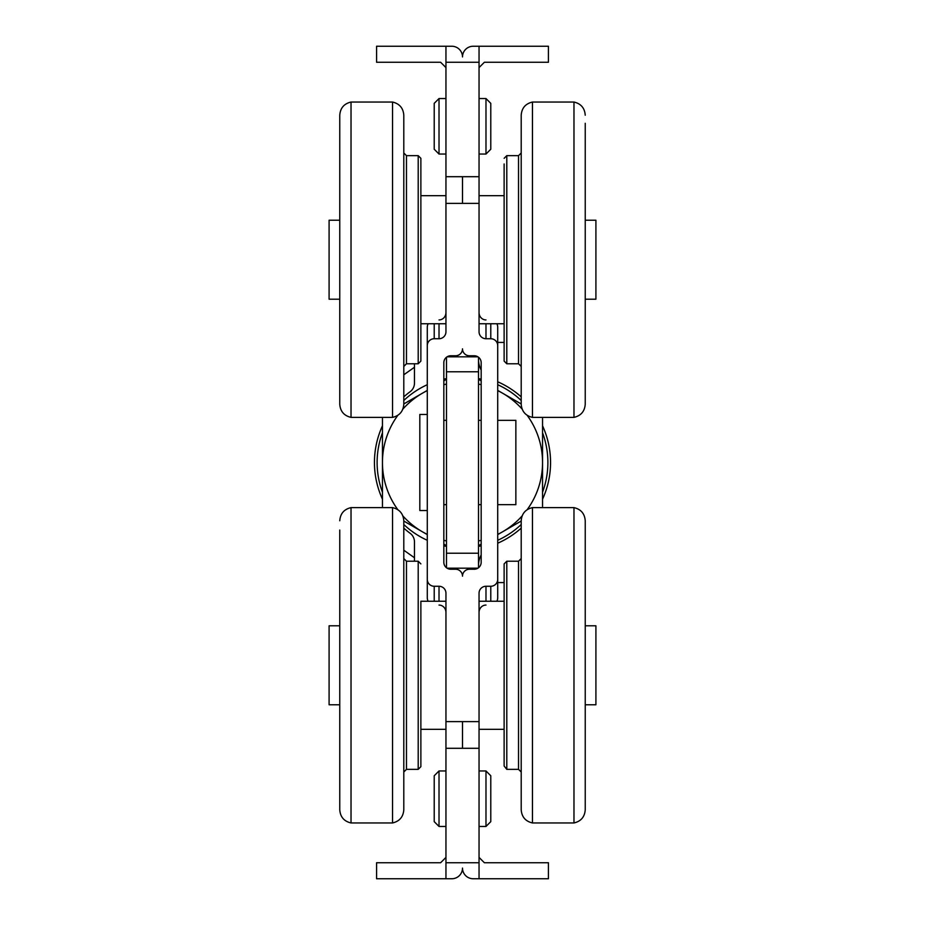 <?xml version="1.0" encoding="UTF-8"?>
<svg xmlns="http://www.w3.org/2000/svg" width="925" height="925" viewBox="0 0 925 925"><rect width="100%" height="100%" fill="white"/><g stroke="black" fill="none" stroke-linecap="round" stroke-linejoin="round"><path stroke-width="1.39" d="M527.158 509.687A80.047 80.047 0 0 0 542.547 462.5L542.547 425.812A88.048 88.048 0 0 1 542.547 499.188L542.547 462.5A80.047 80.047 0 0 0 527.158 415.313M397.842 415.313A80.047 80.047 0 0 0 382.453 462.5L382.453 499.188A88.048 88.048 0 0 1 382.453 425.812L382.453 462.5A80.047 80.047 0 0 0 397.842 509.687M402.861 515.896A80.047 80.047 0 0 0 422.471 531.829L403.797 521.041M403.797 403.959L422.471 393.171A80.047 80.047 0 0 0 402.861 409.104M497.719 534.384A80.047 80.047 0 0 0 502.529 531.829L497.719 534.592M481.173 544.143L478.514 545.692M427.281 534.592L422.471 531.829A80.047 80.047 0 0 0 427.281 534.384M443.827 540.339A80.047 80.047 0 0 0 446.486 540.928M478.514 540.928A80.047 80.047 0 0 0 481.173 540.339M446.486 545.692L443.827 544.143M478.514 379.308L481.173 380.857M497.719 390.408L502.529 393.171A80.047 80.047 0 0 0 497.719 390.616M427.281 390.616A80.047 80.047 0 0 0 422.471 393.171L427.281 390.408M443.827 380.857L446.486 379.308M481.173 384.661A80.047 80.047 0 0 0 478.514 384.072M446.486 384.072A80.047 80.047 0 0 0 443.827 384.661M521.203 521.041L502.529 531.829A80.047 80.047 0 0 0 522.139 515.896M522.139 409.104A80.047 80.047 0 0 0 502.529 393.171L521.203 403.959M504.125 582.577L497.719 582.577M414.469 561.221L414.469 541.877A10.672 10.672 0 0 0 410.145 533.297A88.048 88.048 0 0 1 403.797 528.129M403.797 396.871A88.048 88.048 0 0 1 410.145 391.703A10.672 10.672 0 0 0 414.469 383.123L414.469 363.779M542.547 499.188L542.547 506.426L542.547 499.188M542.547 418.574L542.547 425.812L542.547 418.574M382.453 506.426L382.453 499.188L382.453 506.426M382.453 425.812L382.453 418.574L382.453 425.812M585.236 123.291L585.236 404.213L585.236 123.291M521.203 152.983L518.532 155.654L518.532 363.779L506.796 363.779L504.125 361.108L504.125 163.979M521.203 404.202L521.203 115.22C521.735 108.075 525.493 103.681 532.465 102.039L532.465 417.383C525.493 415.741 521.735 411.347 521.203 404.202M339.764 530.025L339.764 809.78L339.764 530.025M445.954 601.25L420.875 601.25L420.875 766.686L420.875 729.328L445.954 729.328M420.875 601.25L420.875 602.626M403.797 520.798L403.797 809.78C403.265 816.925 399.507 821.319 392.535 822.961L392.535 507.617C399.507 509.259 403.265 513.653 403.797 520.798M351.026 417.383L351.026 102.039C344.054 103.669 340.296 108.063 339.764 115.22L339.764 404.213C340.296 411.359 344.054 415.753 351.026 417.383L392.535 417.383C399.507 415.741 403.265 411.347 403.797 404.202L403.797 115.22C403.265 108.075 399.507 103.681 392.535 102.039L392.535 417.383M420.875 192.018L420.875 361.108L418.204 363.779L418.204 155.654L420.875 158.314L420.875 192.018M573.974 507.617L573.974 822.961C580.946 821.331 584.704 816.937 585.236 809.78L585.236 520.787C584.704 513.641 580.946 509.247 573.974 507.617L532.465 507.617C525.493 509.259 521.735 513.653 521.203 520.798L521.203 809.78L521.203 520.798M585.236 625.797L585.236 704.781L595.908 704.781L595.908 625.797L585.236 625.797M504.125 766.004L504.125 563.892L506.796 561.221L506.796 769.346L504.125 766.004M542.547 492.216A85.389 85.389 0 0 0 542.547 432.784M521.203 400.49A85.389 85.389 0 0 0 497.719 384.719M481.173 379.181A85.389 85.389 0 0 0 478.514 378.626M446.486 378.626A85.389 85.389 0 0 0 443.827 379.181M427.281 384.719A85.389 85.389 0 0 0 403.797 400.49M382.453 432.784A85.389 85.389 0 0 0 382.453 492.216M403.797 524.51A85.389 85.389 0 0 0 427.281 540.281M443.827 545.819A85.389 85.389 0 0 0 446.486 546.374M478.514 546.374A85.389 85.389 0 0 0 481.173 545.819M497.719 540.281A85.389 85.389 0 0 0 521.203 524.51M481.173 554.988A21.344 21.344 0 0 0 478.514 565.325M497.719 381.794A88.048 88.048 0 0 1 521.203 396.871M521.203 528.129A88.048 88.048 0 0 1 497.719 543.206M478.514 359.675A21.344 21.344 0 0 0 481.173 370.012M446.486 357.235L446.486 567.765M339.764 625.797L329.092 625.797L329.092 704.781L339.764 704.781M339.764 220.219L329.092 220.219L329.092 299.203L339.764 299.203M585.236 299.203L595.908 299.203L595.908 220.219L585.236 220.219M427.281 510.531L419.811 510.531L419.811 414.469L427.281 414.469M497.719 504.657L515.861 504.657L515.861 420.343L497.719 420.343M478.514 567.765L478.514 357.235M446.486 371.781L478.514 371.781M446.486 553.219L478.514 553.219M496.864 601.25A7.388 6.938 90 0 0 497.719 597.689L497.719 579.327A6.938 6.938 0 0 1 490.782 586.265L490.782 601.25M479.046 203.384L462.5 203.384L462.5 176.698L479.046 176.698L479.046 331.797A6.938 6.938 0 0 0 485.983 338.735L490.782 338.735A6.938 6.938 0 0 1 497.719 345.672L497.719 327.311A7.388 6.938 -90 0 0 496.864 323.75M497.719 345.672L497.719 579.327M484.376 862.736L479.046 857.406L484.376 862.736L548.421 862.736L548.421 878.75L479.046 878.75L479.046 593.202A6.938 6.938 0 0 1 485.983 586.265L490.782 586.265M479.046 176.698L479.046 62.264L445.954 62.264L445.954 331.797A6.938 6.938 0 0 1 439.017 338.735L434.218 338.735L434.218 323.75M443.827 562.296L443.827 362.704A6.938 6.938 0 0 1 450.764 355.767L455.562 355.767A6.938 6.938 0 0 0 462.5 348.829A6.938 6.938 0 0 0 469.438 355.767L474.236 355.767A6.938 6.938 0 0 1 481.173 362.704L481.173 562.296A6.938 6.938 0 0 1 474.236 569.233L469.438 569.233A6.938 6.938 0 0 0 462.5 576.171A6.938 6.938 0 0 0 455.562 569.233L450.764 569.233A6.938 6.938 0 0 1 443.827 562.296M479.046 98.547L485.983 98.547L490.782 103.346L490.782 149.249L485.983 154.047L479.046 154.047M479.046 748.302L462.5 748.302L462.5 721.616L479.046 721.616M479.046 878.75L473.172 878.75A10.672 10.672 0 0 1 462.5 868.078A10.672 10.672 0 0 1 451.828 878.75L376.579 878.75L376.579 862.736L440.624 862.736L445.954 857.406L440.624 862.736M440.624 62.264L445.954 67.594L440.624 62.264L376.579 62.264L376.579 46.25L451.828 46.25A10.672 10.672 0 0 1 462.5 56.922A10.672 10.672 0 0 1 473.172 46.25L548.421 46.25L548.421 62.264L484.376 62.264L479.046 67.594L484.376 62.264M485.983 770.953L485.983 826.453L490.782 821.654L490.782 775.751L485.983 770.953L479.046 770.953M479.046 612.454A7.388 6.938 -90 0 1 485.983 605.066M485.983 319.934A7.388 6.938 90 0 1 479.046 312.546M479.046 862.736L445.954 862.736L445.954 878.75M462.5 748.302L445.954 748.302L445.954 862.736M434.218 601.25L434.218 586.265L439.017 586.265A6.938 6.938 0 0 1 445.954 593.202L445.954 721.616L462.5 721.616M445.954 721.616L445.954 748.302M434.218 586.265A6.938 6.938 0 0 1 427.281 579.327L427.281 345.672A6.938 6.938 0 0 1 434.218 338.735M462.5 176.698L445.954 176.698M445.954 203.384L462.5 203.384M428.136 323.75A7.388 6.938 -90 0 0 427.281 327.311L427.281 345.672M427.281 579.327L427.281 597.689A7.388 6.938 90 0 0 428.136 601.25M445.954 826.453L439.017 826.453L434.218 821.654L434.218 775.751L439.017 770.953L445.954 770.953M439.017 154.047L439.017 98.547L434.218 103.346L434.218 149.249L439.017 154.047L445.954 154.047M445.954 312.546A7.388 6.938 90 0 1 439.017 319.934M439.017 605.066A7.388 6.938 -90 0 1 445.954 612.454M506.796 363.779L506.796 155.654L504.125 158.314M585.236 404.213C584.704 411.359 580.946 415.753 573.974 417.383L573.974 102.039C580.946 103.669 584.704 108.063 585.236 115.22M403.797 558.561L406.468 561.221L406.468 769.346L403.797 772.017M406.468 561.221L418.204 561.221L418.204 769.346L420.875 766.686M339.764 520.787C340.296 513.641 344.054 509.247 351.026 507.617L351.026 822.961C344.054 821.331 340.296 816.937 339.764 809.78M403.797 152.983L406.468 155.654L406.468 363.779L403.797 366.439M521.203 772.017L518.532 769.346L518.532 561.221L521.203 558.561M573.974 822.961L532.465 822.961L532.465 507.617M447.087 356.819L477.913 356.819M447.087 568.181L477.913 568.181M485.983 98.547L485.983 154.047M479.046 62.264L479.046 46.25M485.983 601.25L485.983 586.265M485.983 323.75L485.983 338.735M490.782 323.75L490.782 338.735M439.017 323.75L439.017 338.735M439.017 826.453L439.017 770.953M445.954 46.25L445.954 62.264M439.017 586.265L439.017 601.25M403.797 550.213L414.469 557.752M497.719 342.423L504.125 342.423M403.797 374.787L414.469 367.248M518.532 363.779L521.203 366.439M518.532 155.654L506.796 155.654M573.974 417.383L532.465 417.383M573.974 102.039L532.465 102.039M406.468 769.346L418.204 769.346M418.204 561.221L420.875 563.892M351.026 507.617L392.535 507.617M351.026 822.961L392.535 822.961M406.468 363.779L418.204 363.779M406.468 155.654L418.204 155.654M351.026 102.039L392.535 102.039M518.532 561.221L506.796 561.221M518.532 769.346L506.796 769.346M532.465 822.961C525.493 821.319 521.735 816.925 521.203 809.78M445.954 195.672L420.875 195.672M445.954 323.75L420.875 323.75M479.046 323.75L504.125 323.75M479.046 195.672L504.125 195.672M479.046 729.328L504.125 729.328M479.046 601.25L504.125 601.25M481.173 420.343L478.514 420.343M481.173 504.657L478.514 504.657M446.486 420.343L443.827 420.343M446.486 504.657L443.827 504.657M485.983 826.453L479.046 826.453M439.017 98.547L445.954 98.547"/></g></svg>
